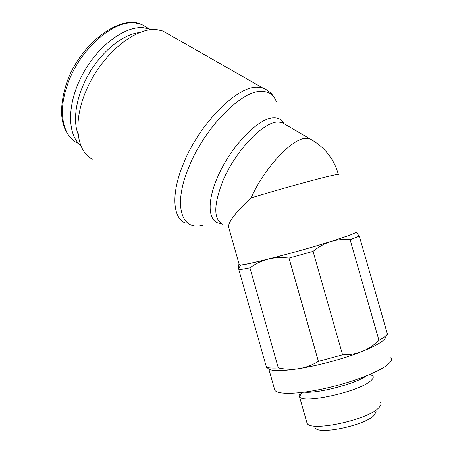 <?xml version="1.0" encoding="UTF-8"?>
<svg xmlns="http://www.w3.org/2000/svg" width="453" height="453" viewBox="0 0 453 453"><rect width="100%" height="100%" fill="white"/><g stroke="black" fill="none" stroke-linecap="round" stroke-linejoin="round"><path stroke-width="0.68" d="M300.718 392.638C299.156 394.229 298.748 395.565 299.501 396.647L299.541 396.703C302.372 404.189 358.555 391.97 370.514 380.979C373.006 378.912 373.804 377.23 372.904 375.945L370.118 374.371M306.63 421.76L307.202 423.459C310.968 431.902 366.766 420.18 378.306 408.21C380.662 406.018 381.426 404.178 380.605 402.689M315.328 427.96C318.833 435.044 364.399 425.537 374.014 415.486L376.233 411.715M354.931 232.066L355.599 232.072L355.86 232.548L351.103 234.75L330.713 241.579C336.766 239.711 343.232 239.105 350.124 239.75L359.32 236.104L355.99 232.185M350.124 239.75L378.974 340.418C373.68 345.39 368.062 349.065 362.14 351.432C371.132 347.836 377.66 344.557 381.737 341.602C384.863 339.297 386.211 337.423 385.786 335.973M386.239 335.571L387.491 334.291L384.274 337.145L378.974 340.418M238.408 264.971L238.878 269.875L249.931 267.842C255.656 263.669 261.704 260.775 268.063 259.156C253.991 262.678 244.807 264.694 240.498 265.186L238.408 264.971L239.178 264.388M390.916 357.513C392.355 359.286 391.245 361.687 387.598 364.699C378.566 372.151 351.771 382.479 325.328 388.391C298.855 394.337 277.989 394.823 274.852 390.35L274.325 388.487M354.999 232.298C355.979 232.485 354.444 233.363 350.395 234.931C340.384 238.805 313.125 247.1 287.106 254.127C261.058 261.171 241.381 265.588 239.36 265.022L239.246 264.626M338.482 174.716C339.252 174.173 337.519 174.354 333.289 175.26C320.724 177.876 279.173 189.297 251.081 197.899C236.432 211.489 228.895 221.053 228.471 226.579L229.059 228.646M80.521 145.215C67.078 134.309 66.863 103.771 82.367 74.739C97.746 45.668 125.368 25.408 143.975 27.78L151.076 29.649M93.041 159.422C75.679 151.789 72.078 119.467 88.363 85.713C104.462 51.914 136.347 26.92 157.078 29.677L162.848 30.98L169.671 34.87M203.171 225.056C181.619 231.698 172.4 205.804 189.122 166.483C204.858 127.304 242.129 89.881 261.783 91.353C268.997 91.517 273.895 95.034 276.466 101.902M220.979 223.363C208.51 223.278 206.002 203.403 217.627 177.078C230.283 146.976 258.504 117.701 273.55 117.803C278.323 117.593 281.772 119.428 283.895 123.301M283.98 123.459L284.127 123.754M77.859 133.527C72.27 118.629 76.846 93.573 90.102 71.738C103.346 49.898 123.567 34.224 139.416 32.548M318.414 361.369C312.123 365.169 305.707 367.593 299.167 368.64C318.697 365.543 344.467 358.51 362.14 351.432C356.211 353.793 349.688 354.903 342.57 354.767L318.414 361.369L289.014 258.114L313.057 251.375C318.782 246.715 324.671 243.454 330.713 241.579C312.689 247.191 287.049 254.382 268.063 259.156C274.422 257.547 281.409 257.196 289.014 258.114M267.547 367.932C269.575 371.273 280.113 371.505 299.167 368.64C292.621 369.682 285.667 369.455 278.318 367.966C273.097 368.232 269.161 368.057 266.5 367.428L238.878 269.875M278.318 367.966L249.931 267.842M342.57 354.767L313.057 251.375M387.491 334.291L359.32 236.104M77.706 143.103C63.154 136.681 57.673 112.927 67.123 85.708C78.545 50.107 113.601 19.196 135.792 23.069L141.591 24.434L148.12 28.182M185.537 223.057C172.752 218.346 170.707 194.009 183.476 163.556C199.394 123.556 237.531 85.504 257.717 87.203L262.706 87.927L267.293 90.266M222.876 224.354C213.306 219.49 213.442 204.705 223.284 180.005C235.719 150.707 263.119 122.1 277.672 122.044L281.908 122.457L285.713 124.677M251.081 197.899C264.195 168.363 291.568 138.912 305.407 138.301L309.416 138.544L312.712 140.385M301.823 392.513L299.541 396.703M307.055 423.255L299.501 396.647M274.852 390.35L268.861 369.184M239.36 265.022L228.471 226.579M73.08 140.153C60.64 129.122 58.312 110.611 66.093 84.637C78.522 45.362 119.145 13.884 141.591 24.434L149.722 29.1M274.977 98.737C272.213 93.669 268.125 90.068 262.706 87.927L162.848 30.98M283.867 123.601L283.68 123.086M338.402 174.416C333.827 158.488 324.167 146.534 309.416 138.544L284.178 123.782M304.382 392.19C318.153 393.606 355.311 383.85 366.709 375.735M355.86 232.548L357.394 233.403M240.498 265.186L238.669 268.64M370.061 374.342L372.904 375.945"/></g></svg>
